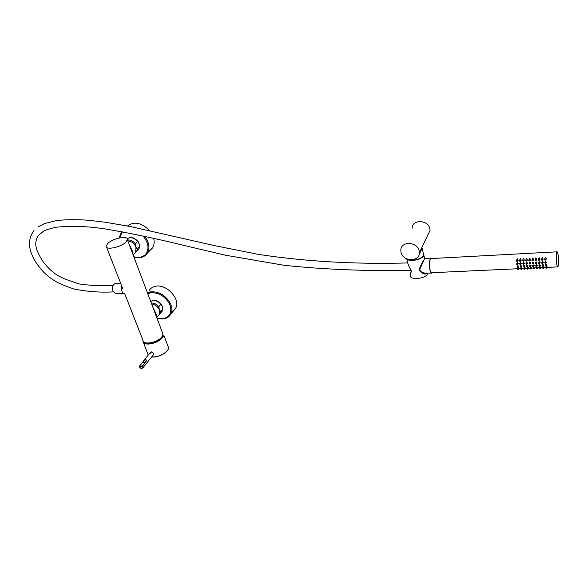 <?xml version="1.0" encoding="UTF-8"?>
<svg xmlns="http://www.w3.org/2000/svg" width="588" height="588" viewBox="0 0 588 588"><rect width="100%" height="100%" fill="white"/><g stroke="black" fill="none" stroke-linecap="round" stroke-linejoin="round"><path stroke-width="0.88" d="M133.233 255.177L130.168 247.048M156.952 318.064L154.107 310.523M124.605 293.368L142.921 340.231C142.561 345.369 157.496 342.819 161.796 336.975L163.008 334.131L162.457 332.668M107.722 243.469C112.786 238.258 128.133 235.244 127.376 239.639L125.898 242.131C120.988 247.372 105.348 250.481 106.134 246.093L107.722 243.469M134.439 253.59L135.74 252.252L135.946 247.144C134.27 243.439 131.558 241.323 127.809 240.801M128.912 243.711L132.278 250.856L133.175 255.023M158.282 315.638L159.444 314.264L159.466 310.045C157.893 306.598 155.276 304.562 151.631 303.959M152.799 307.061L156.077 314.036L157.084 317.057L156.761 317.564M155.629 314.117L155.702 314.756M124.869 294.044L123.811 293.691C121.716 291.986 120.974 289.296 121.584 285.628M151.278 303.018C154.107 302.952 156.621 304.172 158.819 306.686L159.355 309.611L160.7 311.574L160.252 313.448L159.289 314.676M158.819 306.686L160.914 304.231L162.251 306.201L162.876 308.884L160.7 311.574M127.493 239.948C130.448 239.772 133.086 241.058 135.394 243.807L135.909 246.886L137.305 249.077L136.614 251.51L135.549 252.678M135.394 243.807L137.666 241.521L139.047 243.719L139.665 246.534L137.305 249.077M171.578 312.154L175.716 308.134C180.773 299.292 166.647 283.754 155.68 286.238C152.659 286.797 150.469 288.267 149.102 290.663M151.55 249.128L152.718 247.57C154.218 244.961 154.541 241.881 153.681 238.338M149.484 230.459C141.48 222.617 134.145 221.117 127.464 225.976M150.08 352.785L151.212 351.778L153.791 353.432L152.961 355.306M142.472 362.428L143.759 360.613C145.993 357.129 147.176 361.26 145.346 362.539L142.436 366.162L142.899 367.882L153.497 354.645L153.512 353.572C152.314 352.072 151.212 351.756 150.212 352.616L150.278 353.594M162.633 335.674L163.479 336.424L162.839 337.211C159.429 341.246 154.556 343.532 148.22 344.076C144.876 344.031 143.112 343.047 142.913 341.128L142.95 340.57M143.523 341.709C144.119 343.091 145.758 343.789 148.448 343.796C154.519 343.274 159.186 341.084 162.435 337.218M144.082 342.187L144.178 342.65M162.751 335.417L164.258 336.321L162.839 337.211M139.554 366.045L142.531 362.421L139.606 366.037L142.208 366.045L145.118 362.421C146.191 361.223 146.316 360.135 145.508 359.172L142.531 362.421L145.346 362.539M516.992 260.741L517.058 261.175L516.992 260.741M516.933 260.366L516.382 261.168L517.117 261.55L517.727 261.05L516.933 260.366M517.727 260.999L518.153 260.337L517.264 258.713L516.396 260.653M520.086 260.587L520.152 261.021L520.086 260.587M520.027 260.212L519.476 261.013L520.211 261.395L520.821 260.888L520.027 260.212M520.821 260.844L521.247 260.175L520.351 258.558L519.491 260.499M523.188 260.433L523.254 260.866L523.188 260.433M523.129 260.05L522.578 260.866L523.313 261.241L523.93 260.734L523.129 260.05M523.93 260.682L524.356 260.014L523.452 258.397L522.585 260.344M526.304 260.278L526.37 260.712L526.304 260.278M526.245 259.896L525.694 260.712L526.429 261.087L527.046 260.572L526.245 259.896M527.046 260.528L527.465 259.845L526.561 258.242L525.701 260.19M529.428 260.116L529.494 260.558L529.428 260.116M529.369 259.742L528.818 260.558L529.545 260.932L530.17 260.411L529.369 259.742M530.17 260.366L530.589 259.683L529.678 258.081L528.818 260.036M532.559 259.962L532.625 260.396L532.559 259.962M532.507 259.58L531.949 260.403L532.684 260.778L533.309 260.249L532.507 259.58M533.309 260.205L533.728 259.514L532.809 257.919L531.949 259.881M535.705 259.808L535.771 260.241L535.705 259.808M535.646 259.426L535.095 260.256L535.822 260.624L536.454 260.087L535.646 259.426M536.454 260.05L536.866 259.352L535.94 257.757L535.087 259.727M538.858 259.646L538.917 260.08L538.858 259.646M538.799 259.264L538.248 260.102L538.976 260.462L539.608 259.925L538.799 259.264M539.608 259.889L540.019 259.183L539.093 257.595L538.24 259.573M542.018 259.492L542.085 259.925L542.018 259.492M541.967 259.102L541.408 259.947L542.136 260.308L542.768 259.764L541.967 259.102M542.775 259.727L543.187 259.014L542.246 257.434L541.401 259.418M518.249 268.804L518.315 269.231L518.249 268.804M518.19 268.429L517.638 269.216L518.373 269.605L518.984 269.106L518.19 268.429M519.344 268.488L518.322 267.768L517.653 268.716M521.328 268.657L521.394 269.084L521.328 268.657M521.277 268.282L520.725 269.076L521.453 269.458L522.063 268.959L521.277 268.282M522.423 268.349L521.402 267.628L520.733 268.576M524.423 268.518L524.489 268.944L524.423 268.518M524.364 268.143L523.812 268.936L524.547 269.319L525.158 268.812L524.364 268.143M525.51 268.201L524.489 267.481L523.82 268.437M527.524 268.371L527.59 268.804L527.524 268.371M527.465 267.996L526.914 268.797L527.649 269.179L528.267 268.665L527.465 267.996M528.612 268.054L527.59 267.334L526.921 268.297M530.633 268.231L530.699 268.657L530.633 268.231M530.582 267.856L530.031 268.657L530.758 269.039L531.376 268.518L530.582 267.856M531.721 267.915L530.699 267.195L530.031 268.157M533.757 268.084L533.823 268.518L533.757 268.084M533.706 267.709L533.147 268.518L533.875 268.892L534.499 268.371L533.706 267.709M534.837 267.768L533.823 267.048L533.147 268.01M536.888 267.944L536.954 268.371L536.888 267.944M536.829 267.562L536.278 268.378L537.006 268.753L537.63 268.224L536.829 267.562M537.969 267.621L536.947 266.901L536.271 267.871M540.027 267.797L540.093 268.231L540.027 267.797M539.975 267.415L539.416 268.238L540.144 268.606L540.776 268.077L539.975 267.415M541.1 267.474L540.085 266.754L539.409 267.731M543.18 267.65L543.239 268.084L543.18 267.65M543.121 267.268L542.562 268.099L543.29 268.466L543.929 267.93L543.121 267.268M544.253 267.327L543.231 266.607L542.555 267.591M546.34 267.503L546.399 267.937L546.34 267.503M546.281 267.128L545.723 267.959L546.45 268.319L547.09 267.775L546.281 267.128M547.406 267.18L546.392 266.46L545.708 267.444M545.194 259.33L545.252 259.764L545.194 259.33M545.142 258.948L544.576 259.793L545.304 260.153L545.943 259.602L545.142 258.948M545.943 259.565L546.355 258.852L545.414 257.272L544.569 259.264M517.278 263.902L517.344 264.335L517.278 263.902M518.315 263.696L518.013 264.21L517.22 263.527L516.668 264.321L517.403 264.71L518.315 263.696L517.381 262.696L516.646 263.762M520.373 263.755L520.439 264.181L520.373 263.755M521.409 263.542L521.108 264.056L520.314 263.373L519.763 264.174L520.498 264.563L521.409 263.542L520.476 262.542L519.741 263.615M523.474 263.6L523.54 264.034L523.474 263.6M524.511 263.387L524.209 263.902L523.416 263.226L522.864 264.027L523.599 264.409L524.511 263.387L523.577 262.395L522.835 263.468M526.583 263.453L526.65 263.88L526.583 263.453M526.532 263.071L525.973 263.88L526.708 264.262L527.326 263.747L526.532 263.071M527.326 263.733L527.627 263.233L526.686 262.241L525.944 263.321M529.707 263.299L529.773 263.733L529.707 263.299M529.648 262.917L529.097 263.733L529.832 264.115L530.45 263.593L529.648 262.917M530.45 263.578L530.751 263.071L529.803 262.086L529.06 263.174M532.838 263.145L532.904 263.578L532.838 263.145M533.882 262.917L533.588 263.431L532.787 262.77L532.228 263.586L532.956 263.961L533.882 262.917L532.934 261.932L532.191 263.027M535.984 262.998L536.043 263.431L535.984 262.998M537.02 262.755L536.726 263.277L535.925 262.615L535.367 263.439L536.102 263.806L537.02 262.755L536.072 261.778L535.33 262.88M539.13 262.843L539.196 263.277L539.13 262.843M540.174 262.593L539.88 263.123L539.078 262.461L538.52 263.292L539.247 263.659L540.174 262.593L539.218 261.623L538.476 262.733M542.29 262.689L542.356 263.123L542.29 262.689M543.334 262.439L543.047 262.961L542.239 262.307L541.68 263.145L542.408 263.505L543.334 262.439L542.379 261.469L541.629 262.579M517.697 266.592L517.763 267.018L517.697 266.592M517.638 266.217L517.087 267.003L517.822 267.393L518.432 266.893L517.638 266.217M518.432 266.798L518.756 266.349L517.756 265.614L517.102 266.504M520.784 266.445L520.85 266.871L520.784 266.445M520.725 266.07L520.182 266.864L520.909 267.253L521.527 266.746L520.725 266.07M521.519 266.643L521.843 266.195L520.843 265.467L520.189 266.357M523.886 266.298L523.952 266.731L523.886 266.298M523.827 265.923L523.276 266.724L524.011 267.106L524.621 266.599L523.827 265.923M524.621 266.496L524.944 266.048L523.945 265.32L523.283 266.217M526.995 266.151L527.061 266.584L526.995 266.151M526.936 265.776L526.385 266.577L527.113 266.959L527.737 266.445L526.936 265.776M527.73 266.349L528.053 265.894L527.046 265.166L526.385 266.07M530.111 266.004L530.178 266.438L530.111 266.004M530.053 265.629L529.501 266.438L530.229 266.812L530.854 266.298L530.053 265.629M530.854 266.202L531.17 265.739L530.163 265.019L529.501 265.908M533.242 265.857L533.301 266.291L533.242 265.857M533.184 265.475L532.625 266.291L533.36 266.665L533.985 266.144L533.184 265.475M533.977 266.048L534.294 265.592L533.294 264.872L532.625 265.761M536.374 265.71L536.44 266.144L536.374 265.71M536.322 265.328L535.764 266.151L536.491 266.518L537.123 265.989L536.322 265.328M537.116 265.901L537.432 265.438L536.425 264.725L535.756 265.614M539.519 265.563L539.586 265.996L539.519 265.563M539.468 265.181L538.909 266.004L539.637 266.371L540.269 265.842L539.468 265.181M540.269 265.747L540.578 265.284L539.571 264.571L538.902 265.475M542.68 265.409L542.739 265.842L542.68 265.409M542.628 265.026L542.062 265.857L542.798 266.224L543.43 265.688L542.628 265.026M543.422 265.6L543.731 265.129L542.724 264.424L542.055 265.328M545.848 265.261L545.907 265.695L545.848 265.261M545.789 264.879L545.23 265.717L545.958 266.077L546.597 265.533L545.789 264.879M546.59 265.445L546.899 264.975L545.892 264.269L545.216 265.181M545.466 262.535L545.524 262.968L545.466 262.535M546.502 262.277L546.215 262.807L545.407 262.152L544.848 262.99L545.576 263.351L546.502 262.277L545.546 261.315L544.797 262.432M557.049 251.826C556.145 253.163 555.998 256.927 556.601 263.123C556.946 265.57 557.336 266.834 557.777 266.901C558.673 265.563 558.828 261.814 558.232 255.655C557.887 253.178 557.49 251.907 557.049 251.826L431.107 258.566C429.497 259.852 429.1 263.402 429.916 269.208C430.423 271.502 431.055 272.67 431.812 272.722L517.631 268.753M419.222 254.104L422.199 248.217M427.513 235.678L430.034 230.415L429.879 228.835C428.395 219.589 412.063 219.148 412.144 228.254M400.994 252.215C402.677 261.77 419.803 262.263 419.376 252.642L419.2 251.017C417.59 241.499 400.656 240.867 400.81 250.231L400.994 252.215M423.301 253.31L423.669 254.994C422.272 257.794 418.715 259.529 413.004 260.205L407.33 259.11M421.758 248.871L419.148 254.406M410.24 274.258L410.453 275.191C408.711 280.447 425.653 279.065 427.616 273.736L427.807 273.104M424.492 258.132L424.44 259.051C422.25 262.027 420.626 265.725 419.56 270.142C421.03 272.766 423.007 274.052 425.491 273.993L427.329 273.104M410.556 268.914L411.24 271.582L410.049 274.265C410.667 274.251 411.034 272.986 411.144 270.465C409.072 266.923 407.793 263.843 407.293 261.234L406.764 258.867C409.005 262.241 422.147 259.698 423.683 255.567L423.279 253.207M426.962 273.104L425.175 273.986L427.035 273.104M421.706 272.207L424.779 273.104C422.794 273.163 421.155 272.112 419.854 269.951L419.744 268.981L419.736 270.215C422.096 273.442 424.462 274.405 426.837 273.104M424.132 259.675L419.523 269.936M411.225 271.81L410.431 273.876M425.499 273.104C423.279 273.494 421.398 272.45 419.854 269.966L419.604 270.311M123.678 293.61L115.52 293.456L112.94 291.119C111.941 287.172 112.653 284.68 115.064 283.644L120.569 283.041M432.459 272.685L431.82 273.104C431.033 273.038 430.365 271.81 429.835 269.407C428.975 263.299 429.387 259.558 431.085 258.183L431.776 258.529M150.741 301.6C153.975 299.704 157.363 300.578 160.914 304.231M162.788 309.112L162.332 310.978L161.156 312.375M139.562 246.776L138.871 249.209L137.548 250.554M127.199 238.801C130.543 236.714 134.035 237.626 137.666 241.521M147.47 292.927L150.697 291.839C158.929 291.361 165.463 295.191 170.292 303.305C172.137 307.267 172.357 310.795 170.954 313.911L168.903 316.587M147.772 293.721L150.646 292.795C158.532 292.339 164.787 296.007 169.417 303.783C172.482 311.809 170.447 316.748 163.31 318.608L156.937 318.005M144.758 236.383C149.161 242.432 150.094 247.96 147.559 252.958L145.287 255.53M143.105 236.031C148.632 243.042 149.433 249.172 145.523 254.406C142.619 257.287 138.717 258.066 133.821 256.743M119.54 237.905L122.341 231.863M119.166 237.986L121.54 231.716M142.546 367L142.171 366.39L139.569 366.39L139.672 366.993C141.348 368.801 142.311 368.801 142.546 367M139.569 366.956C140.311 368.507 141.421 368.816 142.899 367.882L141.142 368.309M139.584 366.846L139.466 366.309M167.646 350.147C164.412 354.196 159.671 356.482 153.402 356.997M151.726 356.85L153.218 356.938C159.752 357.092 168.947 351.462 168.521 347.633L167.933 346.082M143.494 342.606L148.249 355.056M153.248 356.997L151.711 356.872M163.008 334.131L127.376 239.639M130.183 247.078L133.41 254.641L135.74 252.252M154.115 310.552L157.011 317.064L159.444 314.264M122.686 288.451L106.597 247.269M145.589 343.421L144.986 342.635M162.575 337.152L162.523 335.895M161.333 304.356C157.849 300.417 154.328 299.498 150.771 301.578M158.753 315.087L162.332 310.978L162.876 308.884M134.924 253.09L138.871 249.209L139.665 246.534M127.508 238.552C131.175 236.619 134.703 237.655 138.084 241.668M157.025 318.255C163.53 320.026 168.175 318.578 170.954 313.911L175.716 308.134M152.718 247.57L147.559 252.958C144.575 257.279 140.04 258.639 133.939 257.044M150.212 352.616L144.552 359.628M164.258 336.321L168.521 347.633C168.969 351.661 159.826 357.166 153.328 357.041L151.667 356.923M144.376 342.811L144.133 342.223M144.156 342.561L143.715 341.907M143.759 360.613L142.436 362.451M139.554 366.919L139.444 366.258M142.399 362.495L139.518 366.067M519.233 268.679L520.711 268.613M522.313 268.54L523.805 268.473M525.4 268.4L526.899 268.326M528.502 268.253L530.009 268.187M531.611 268.113L533.132 268.04M534.727 267.966L536.256 267.893M537.858 267.819L539.394 267.753M540.989 267.68L542.548 267.606M544.143 267.533L545.701 267.459M547.296 267.386L557.777 266.901M546.597 265.533L546.899 264.975M543.43 265.688L543.731 265.129M540.269 265.842L540.578 265.284M537.123 265.989L537.432 265.438M533.985 266.144L534.294 265.592M530.854 266.298L531.17 265.739M527.737 266.445L528.053 265.894M524.621 266.599L524.944 266.048M521.527 266.746L521.843 266.195M518.432 266.893L518.756 266.349M530.45 263.593L530.751 263.071M527.326 263.747L527.627 263.233M545.943 259.602L546.355 258.852M547.09 267.775L547.553 266.908M543.929 267.93L544.392 267.062M540.776 268.077L541.247 267.209M537.63 268.224L538.116 267.356M534.499 268.371L534.984 267.503M531.376 268.518L531.868 267.65M528.267 268.665L528.759 267.797M525.158 268.812L525.665 267.944M522.063 268.959L522.57 268.091M518.984 269.106L519.491 268.238M542.768 259.764L543.187 259.014M539.608 259.925L540.019 259.183M536.454 260.087L536.866 259.352M533.309 260.249L533.728 259.514M530.17 260.411L530.589 259.683M527.046 260.572L527.465 259.845M523.93 260.734L524.356 260.014M520.821 260.888L521.247 260.175M517.727 261.05L518.153 260.337M430.034 230.415L419.376 252.642M419.222 254.112L422.162 248.026L423.669 254.994M421.081 250.679L420.846 249.577M424.61 258.654L423.845 255.133M423.992 259.933C422.772 262.579 419.516 266.827 419.626 269.238L419.744 268.981M410.872 270.443C367.155 271.215 325.032 269.517 284.496 265.357L225.447 255.207L184.11 245.453C157.775 238.963 132.278 233.59 107.597 229.335C89.038 226.262 71.743 225.579 55.706 227.284C48.642 229.07 44.6 230.364 43.593 231.172L38.536 235.251C35.104 241.036 33.148 246.703 43.475 262.189C48.414 268.576 53.692 273.28 59.3 276.301L64.937 279.043L78.924 283.908C90.398 285.592 101.746 286.121 112.977 285.496M38.551 226.615L44.585 223.543L56.838 220.485C67.003 219.5 77.587 219.427 88.59 220.272L105.384 222.249L130.47 226.549L213.517 245.402L257.926 254.295C305.223 261.52 355.071 264.402 407.469 262.946M424.536 258.83L431.055 258.183M424.492 273.104L431.768 273.104M34.008 230.525C26.489 240.617 28.408 253.009 39.749 267.716C44.313 273.464 49.973 278.227 56.735 282.019C60.836 284.166 66.591 286.503 74 289.009C87.414 291.663 100.519 292.618 113.308 291.883"/></g></svg>
